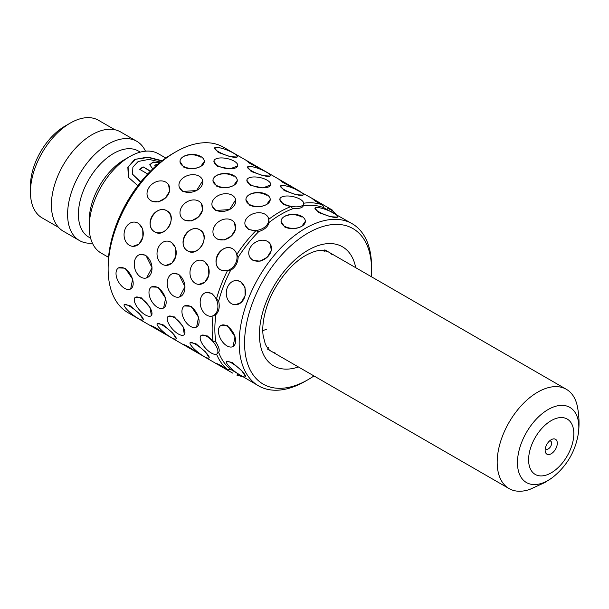 <?xml version="1.0" encoding="UTF-8"?>
<svg xmlns="http://www.w3.org/2000/svg" width="609" height="609" viewBox="0 0 609 609"><rect width="100%" height="100%" fill="white"/><g stroke="black" fill="none" stroke-linecap="round" stroke-linejoin="round"><path stroke-width="0.91" d="M551.214 439.713L551.214 439.713A8.595 4.963 120 0 0 545.139 450.241A8.595 4.963 120 0 0 551.214 453.751A8.595 4.963 120 0 0 557.296 443.223A8.595 4.963 120 0 0 551.214 439.713M545.36 448.216A4.583 2.649 120 0 0 546.083 449.069A4.583 2.649 120 0 0 548.382 448.841A4.583 2.649 120 0 0 551.373 444.798A4.583 2.649 120 0 0 550.673 441.129A4.583 2.649 120 0 0 549.569 440.924M578.55 432.192C579.441 423.78 579.083 415.353 577.469 406.934A57.315 33.092 120 0 0 566.362 389.303A57.315 33.092 120 0 0 537.709 392.143A57.315 33.092 120 0 0 500.263 442.644A57.315 33.092 120 0 0 509.048 488.57A57.315 33.092 120 0 0 529.876 489.37L544.857 482.526L552.287 477.677A43.391 25.053 -60 0 1 548.146 480.394A43.391 25.053 -60 0 1 517.46 462.68A43.391 25.053 -60 0 1 548.146 409.53A43.391 25.053 -60 0 1 578.55 432.192C575.809 450.827 567.055 465.992 552.287 477.677M140.717 182.015L132.534 174.189L132.891 167.056L138.182 161.476L148.893 159.383L160.57 162.024M150.476 171.114L143.107 166.858A57.315 33.092 -60 0 0 139.583 169.287L147.713 173.976M162.169 160.761L147.812 157.069L134.642 159.436L127.852 167.338L128.392 177.318L137.855 185.684M108.516 257.325L101.086 253.032A57.315 33.092 -60 0 1 89.211 226.799A57.315 33.092 -60 0 1 129.74 156.604L129.74 156.604A57.315 33.092 -60 0 1 158.393 153.765L165.831 158.058M89.211 226.799L89.211 220.557A49.672 28.676 -60 0 1 124.335 159.725L129.74 156.604L124.335 159.725M90.612 238.157L88.693 237.053A49.672 28.676 -60 0 1 81.081 197.255A49.672 28.676 -60 0 1 113.533 153.483A49.672 28.676 -60 0 1 138.365 151.024L140.276 152.128M92.393 243.128A57.315 33.092 -60 0 1 79.467 240.555A57.315 33.092 -60 0 1 70.682 194.629A57.315 33.092 -60 0 1 108.128 144.12A57.315 33.092 -60 0 1 136.781 141.288A57.315 33.092 -60 0 1 145.475 151.192M79.467 240.555L63.26 231.192A57.315 33.092 -60 0 1 54.475 185.265A57.315 33.092 -60 0 1 91.913 134.764A57.315 33.092 -60 0 1 120.574 131.925L136.781 141.288M155.63 166.219L154.732 165.108L157.777 164.339M159.748 162.687L153.049 162.024L149.745 164.734L151.945 167.84L153.125 168.526M30.45 192.086L30.45 185.852A48.712 28.128 -60 0 1 64.897 126.185L70.301 123.064A56.355 32.536 120 0 0 30.45 192.086A56.355 32.536 120 0 0 42.12 217.893L58.525 227.363M64.897 126.185L70.301 123.064A56.355 32.536 120 0 1 98.483 120.278L114.88 129.747M155.394 166.432L154.739 165.275M159.429 162.946L153.019 162.359L149.745 164.887M161.834 161.02L148.269 157.457L135.624 159.246L128.103 167.072L128.43 177.402M150.294 171.304L143.107 166.858M139.826 169.424A56.934 32.871 -60 0 1 143.115 167.163M140.595 182.175L132.572 174.296M292.99 208.674L290.63 206.687A95.522 55.153 -60 0 0 279.691 211.978A95.522 55.153 -60 0 0 268.744 219.324L269.094 222.468A93.611 54.049 -60 0 1 281.038 214.315A93.611 54.049 -60 0 1 292.99 208.674C298.92 208.811 302.338 207.897 303.244 205.926A93.611 54.049 -60 0 1 323.942 207.776L322.488 204.921L315.584 201.29L311.526 198.047L282.622 182.258L278.564 179.023L264.717 171.022L249.66 163.227L245.602 159.992L266.643 172.141M237.746 165.8A12.15 4.963 11.6 0 0 234.145 161.134A12.15 4.963 11.6 0 0 221.638 157.929A12.15 4.963 11.6 0 0 213.942 160.928A12.15 4.963 11.6 0 0 217.542 165.587A12.15 4.963 11.6 0 0 230.05 168.792A12.15 4.963 11.6 0 0 237.746 165.8L230.019 168.921L217.405 166.28L213.881 161.202M270.708 184.824A12.15 4.963 11.6 0 0 267.1 180.165A12.15 4.963 11.6 0 0 254.6 176.953A12.15 4.963 11.6 0 0 246.904 179.952A12.15 4.963 11.6 0 0 250.505 184.611A12.15 4.963 11.6 0 0 263.012 187.823A12.15 4.963 11.6 0 0 270.708 184.824L262.981 187.953L250.36 185.311L246.843 180.234M290.63 206.687L283.322 204.342L279.805 199.265M202.713 180.751L196.57 190.548L182.723 191.439L179.236 187.047M235.675 199.782L229.524 209.58L215.685 210.463L212.198 206.078M269.094 222.468C268.036 226.639 264.618 229.669 258.833 231.565A93.611 54.049 -60 0 0 238.142 257.31L236.886 254.349A95.522 55.153 -60 0 1 255.841 230.765L248.647 229.494L245.161 225.102M154.914 231.96C143.046 225.985 155.904 203.627 167.064 210.92C178.102 216.416 165.199 238.766 154.914 231.96M187.876 250.992C176.009 245.016 188.866 222.658 200.026 229.943C211.064 235.447 198.161 257.797 187.876 250.992M206.253 292.503L211.795 293.325L216.492 298.92A95.522 55.153 -60 0 1 227.439 270.708L220.839 270.023C208.956 264.032 221.851 241.682 232.988 248.974M140.329 254.44L145.871 255.262L152.029 267.694L146.617 277.91M173.291 273.471L178.833 274.294L184.991 286.717L179.579 296.941M135.267 297.367L141.425 297.877L150.027 307.484L151.39 315.546M168.229 316.398L174.387 316.908L182.989 326.508L184.352 334.577M201.191 335.422L207.349 335.932L213.036 341.086A95.522 55.153 -60 0 1 213.036 315.812L212.183 316.071A12.15 8.595 -105 0 0 217.9 305.764A12.15 8.595 -105 0 0 211.262 293.462A12.15 8.595 -105 0 0 205.895 292.594A12.15 8.595 -105 0 0 200.178 302.894A12.15 8.595 -105 0 0 206.816 315.196A12.15 8.595 -105 0 0 212.183 316.071M150.21 325.214L154.914 327.337L169.195 336.472L184.969 345.585M183.172 344.245L187.876 346.361L202.15 355.504L217.931 364.616M216.126 363.276L220.839 365.392L227.439 369.564A95.522 55.153 -60 0 1 216.553 354.141M190.107 342.646A12.15 2.565 -141.2 0 0 193.86 348.599A12.15 2.565 -141.2 0 0 203.878 356.372A12.15 2.565 -141.2 0 0 209.047 357.871A12.15 2.565 -141.2 0 0 205.294 351.918A12.15 2.565 -141.2 0 0 195.283 344.146A12.15 2.565 -141.2 0 0 190.107 342.646L195.755 343.56L205.393 351.796L209.214 357.666M157.145 323.615A12.15 2.565 -141.2 0 0 160.898 329.568A12.15 2.565 -141.2 0 0 170.916 337.34A12.15 2.565 -141.2 0 0 176.085 338.84A12.15 2.565 -141.2 0 0 172.339 332.887A12.15 2.565 -141.2 0 0 162.321 325.115A12.15 2.565 -141.2 0 0 157.145 323.615L162.793 324.528L172.431 332.765L176.252 338.634M124.183 304.584A12.15 2.565 -141.2 0 0 127.936 310.537A12.15 2.565 -141.2 0 0 137.954 318.309A12.15 2.565 -141.2 0 0 143.123 319.809A12.15 2.565 -141.2 0 0 139.377 313.856A12.15 2.565 -141.2 0 0 129.359 306.091A12.15 2.565 -141.2 0 0 124.183 304.584L129.839 305.497L139.469 313.734L143.29 319.603M184.451 305.962L191.081 306.251L198.542 317.22L196.608 327.01A12.15 7.019 -120 0 0 198.465 317.274A12.15 7.019 -120 0 0 190.533 306.563A12.15 7.019 -120 0 0 184.451 305.962A12.15 7.019 -120 0 0 182.593 315.698A12.15 7.019 -120 0 0 190.533 326.409A12.15 7.019 -120 0 0 196.608 327.01M135.152 222.14L138.426 223.176L142.75 228.931L142.879 237.16L139.073 244.042L132.99 246.348M234.48 222.803L235.531 229.22L231.473 235.949L224.295 239.954L217.139 239.093L214.604 236.779M201.526 203.771L202.569 210.189L198.519 216.918L191.333 220.922L184.177 220.062L181.642 217.748M168.564 184.74L169.607 191.157L165.557 197.887L158.37 201.891L151.215 201.031L148.68 198.717M168.114 241.172L171.388 242.207L175.712 247.962L175.841 256.191L172.035 263.073L165.952 265.372M201.077 260.203L204.35 261.238L208.666 266.993L208.803 275.215L204.997 282.104L198.915 284.403M118.534 267.907L125.157 268.188L132.625 279.158L130.684 288.948A12.15 7.019 -120 0 0 132.541 279.211A12.15 7.019 -120 0 0 124.609 268.508A12.15 7.019 -120 0 0 118.534 267.907A12.15 7.019 -120 0 0 116.669 277.643A12.15 7.019 -120 0 0 124.609 288.346A12.15 7.019 -120 0 0 130.684 288.948M151.496 286.938L158.119 287.22L165.587 298.189L163.646 307.979A12.15 7.019 -120 0 0 165.503 298.243A12.15 7.019 -120 0 0 157.571 287.539A12.15 7.019 -120 0 0 151.496 286.938A12.15 7.019 -120 0 0 149.631 296.674A12.15 7.019 -120 0 0 157.571 307.378A12.15 7.019 -120 0 0 163.646 307.979M237.152 157.031L230.164 156.658L218.205 152.433L214.596 147.995A12.15 2.565 21.2 0 0 218.479 151.725A12.15 2.565 21.2 0 0 230.217 156.513A12.15 2.565 21.2 0 0 237.251 156.779A12.15 2.565 21.2 0 0 233.361 153.049A12.15 2.565 21.2 0 0 221.623 148.269A12.15 2.565 21.2 0 0 214.596 147.995M270.114 176.062L263.126 175.689L251.167 171.464L247.558 167.026A12.15 2.565 21.2 0 0 251.441 170.756A12.15 2.565 21.2 0 0 263.179 175.544A12.15 2.565 21.2 0 0 270.213 175.811A12.15 2.565 21.2 0 0 266.323 172.081A12.15 2.565 21.2 0 0 254.585 167.292A12.15 2.565 21.2 0 0 247.558 167.026M303.076 195.093L296.088 194.713L284.129 190.488L280.521 186.057A12.15 2.565 21.2 0 0 284.403 189.787A12.15 2.565 21.2 0 0 296.141 194.568A12.15 2.565 21.2 0 0 303.175 194.842A12.15 2.565 21.2 0 0 299.285 191.112A12.15 2.565 21.2 0 0 287.547 186.324A12.15 2.565 21.2 0 0 280.521 186.057M226.403 361.472A12.15 2.565 -141.2 0 0 230.156 367.425A12.15 2.565 -141.2 0 0 240.167 375.197A12.15 2.565 -141.2 0 0 245.343 376.697A12.15 2.565 -141.2 0 0 241.59 370.744A12.15 2.565 -141.2 0 0 231.572 362.972A12.15 2.565 -141.2 0 0 226.403 361.472L232.059 362.37L241.689 370.615L245.511 376.484M220.93 325.465L227.56 325.739L235.021 336.716L233.08 346.506A12.15 7.019 -120 0 0 234.945 336.769A12.15 7.019 -120 0 0 227.005 326.066A12.15 7.019 -120 0 0 220.93 325.465A12.15 7.019 -120 0 0 219.065 335.201A12.15 7.019 -120 0 0 227.005 345.904A12.15 7.019 -120 0 0 233.08 346.506M270.289 244.049L271.332 250.459L267.275 257.188L260.096 261.192L252.941 260.34L250.406 258.018M236.954 280.543A12.15 9.584 -84.9 0 0 226.662 289.694A12.15 9.584 -84.9 0 0 231.572 303.724A12.15 9.584 -84.9 0 0 234.792 304.751A12.15 9.584 -84.9 0 0 245.084 295.601A12.15 9.584 -84.9 0 0 240.167 281.579A12.15 9.584 -84.9 0 0 236.954 280.543L240.654 281.617L244.97 287.379L245.1 295.601L241.293 302.483L235.219 304.789M337.523 217.116L330.535 216.735L318.576 212.526L314.967 208.072A12.15 2.565 21.2 0 0 318.85 211.803A12.15 2.565 21.2 0 0 330.588 216.591A12.15 2.565 21.2 0 0 337.622 216.865A12.15 2.565 21.2 0 0 333.732 213.135A12.15 2.565 21.2 0 0 321.994 208.347A12.15 2.565 21.2 0 0 314.967 208.072M237.259 180.47L233.704 185.425C227.987 188.356 222.262 188.569 216.522 186.065L212.96 180.47A12.15 7.019 0 0 0 216.522 185.425A12.15 7.019 0 0 0 229.76 186.948A12.15 7.019 0 0 0 237.259 180.47A12.15 7.019 0 0 0 233.704 175.506A12.15 7.019 0 0 0 220.466 173.984A12.15 7.019 0 0 0 212.96 180.47M216.522 175.506C222.247 172.994 227.979 173.207 233.704 176.138M204.304 161.438L200.742 166.394C195.025 169.325 189.3 169.538 183.56 167.033L179.998 161.438A12.15 7.019 0 0 0 183.56 166.394A12.15 7.019 0 0 0 196.798 167.917A12.15 7.019 0 0 0 204.304 161.438A12.15 7.019 0 0 0 200.742 156.475A12.15 7.019 0 0 0 187.503 154.952A12.15 7.019 0 0 0 179.998 161.438M183.56 156.475C189.285 153.97 195.017 154.176 200.742 157.107M270.221 199.501L266.666 204.457C260.949 207.387 255.217 207.6 249.484 205.088L245.922 199.501A12.15 7.019 0 0 0 249.484 204.457A12.15 7.019 0 0 0 262.723 205.979A12.15 7.019 0 0 0 270.221 199.501A12.15 7.019 0 0 0 266.666 194.537A12.15 7.019 0 0 0 253.42 193.015A12.15 7.019 0 0 0 245.922 199.501M249.484 194.537C255.209 192.025 260.941 192.238 266.666 195.169M305.345 221.333L301.79 226.297C296.073 229.228 290.341 229.448 284.609 226.944L281.046 221.333A12.15 7.019 0 0 0 284.609 226.297A12.15 7.019 0 0 0 297.847 227.819A12.15 7.019 0 0 0 305.345 221.333A12.15 7.019 0 0 0 301.79 216.378A12.15 7.019 0 0 0 288.544 214.855A12.15 7.019 0 0 0 281.046 221.333M284.609 216.378C290.333 213.873 296.058 214.086 301.79 217.025M152.006 326.553L127.913 312.638A95.522 55.153 -60 0 1 108.128 268.912L108.128 265.79A91.7 52.945 -60 0 1 172.964 153.483A91.7 52.945 -60 0 1 172.971 153.483L175.666 151.923A95.522 55.153 -60 0 1 223.427 147.188L245.602 159.992M108.128 268.912A95.522 55.153 -60 0 1 175.666 151.923L172.964 153.483M242.39 376.529A95.522 55.153 -60 0 1 237.32 375.174M313.962 375.936A89.789 51.841 -60 0 1 308.055 379.658L305.353 381.219A93.611 54.049 -60 0 1 258.551 385.855A93.611 54.049 -60 0 1 244.201 310.849A93.611 54.049 -60 0 1 305.353 228.352A93.611 54.049 -60 0 1 352.162 223.716A93.611 54.049 -60 0 1 371.551 266.575L371.551 269.688A89.789 51.841 -60 0 1 371.269 276.669M238.142 257.31C237.875 262.936 235.371 267.275 230.628 270.312L227.439 270.708M216.492 298.92L218.684 301.112A93.611 54.049 -60 0 1 230.628 270.312M218.684 301.112C219.933 307.065 219.019 311.542 215.936 314.541L213.036 315.812M213.036 341.086L215.936 342.136A93.611 54.049 -60 0 1 215.936 314.541M215.936 342.136C219.019 347.199 219.933 350.617 218.684 352.39L218.524 352.535M227.439 369.564L230.628 369.389A93.611 54.049 -60 0 1 218.684 352.39M230.628 369.389L258.551 385.855M305.353 381.219L308.055 379.658A89.789 51.841 -60 0 1 308.055 379.666A89.789 51.841 -60 0 1 244.567 343.004A89.789 51.841 -60 0 1 308.055 233.034A89.789 51.841 -60 0 1 371.551 269.688M303.701 203.208A95.522 55.153 -60 0 1 322.488 204.921M332.293 210.676A95.522 55.153 -60 0 1 336.001 214.383M258.833 231.565L255.841 230.765M352.162 223.716L323.942 207.776M327.733 208.308L331.935 210.379M262.791 330.603L266.666 329.248M195.283 283.337A12.15 9.584 -84.9 0 0 198.496 284.365A12.15 9.584 -84.9 0 0 208.788 275.215A12.15 9.584 -84.9 0 0 203.878 261.192A12.15 9.584 -84.9 0 0 200.658 260.165A12.15 9.584 -84.9 0 0 190.366 269.315A12.15 9.584 -84.9 0 0 195.283 283.337M216.857 238.698A12.15 9.584 -35.1 0 0 231.466 235.942A12.15 9.584 -35.1 0 0 234.244 222.46A12.15 9.584 -35.1 0 0 231.74 220.192A12.15 9.584 -35.1 0 0 217.139 222.947A12.15 9.584 -35.1 0 0 214.36 236.429A12.15 9.584 -35.1 0 0 216.857 238.698M232.6 373.081L215.997 363.497L232.6 373.081M211.262 352.999A12.15 4.963 -131.6 0 0 217.101 353.791A12.15 4.963 -131.6 0 0 215.852 345.63A12.15 4.963 -131.6 0 0 206.816 336.404A12.15 4.963 -131.6 0 0 200.978 335.612A12.15 4.963 -131.6 0 0 202.234 343.781A12.15 4.963 -131.6 0 0 211.262 352.999M220.45 269.795A12.15 9.919 -60 0 0 235.112 264.237A12.15 9.919 -60 0 0 232.6 248.754L232.6 248.754A12.15 9.919 -60 0 0 217.931 254.311A12.15 9.919 -60 0 0 220.45 269.795L220.884 270.046L220.45 269.795M248.502 228.969A12.15 8.595 -15 0 0 262.479 228.565A12.15 8.595 -15 0 0 268.539 218.464A12.15 8.595 -15 0 0 265.098 214.246A12.15 8.595 -15 0 0 251.129 214.65A12.15 8.595 -15 0 0 245.069 224.751A12.15 8.595 -15 0 0 248.502 228.969M283.467 203.642A12.15 4.963 11.6 0 0 295.974 206.854A12.15 4.963 11.6 0 0 303.67 203.855A12.15 4.963 11.6 0 0 300.062 199.196A12.15 4.963 11.6 0 0 287.562 195.984A12.15 4.963 11.6 0 0 279.866 198.983A12.15 4.963 11.6 0 0 283.467 203.642M311.526 198.047L332.567 210.204L331.616 211.856M162.321 264.306A12.15 9.584 -84.9 0 0 165.534 265.341A12.15 9.584 -84.9 0 0 175.826 256.191A12.15 9.584 -84.9 0 0 170.916 242.161A12.15 9.584 -84.9 0 0 167.696 241.134A12.15 9.584 -84.9 0 0 157.411 250.284A12.15 9.584 -84.9 0 0 162.321 264.306M183.903 219.674A12.15 9.584 -35.1 0 0 198.504 216.911A12.15 9.584 -35.1 0 0 201.282 203.429A12.15 9.584 -35.1 0 0 198.778 201.16A12.15 9.584 -35.1 0 0 184.177 203.916A12.15 9.584 -35.1 0 0 181.398 217.405A12.15 9.584 -35.1 0 0 183.903 219.674M129.359 245.275A12.15 9.584 -84.9 0 0 132.572 246.31A12.15 9.584 -84.9 0 0 142.864 237.16A12.15 9.584 -84.9 0 0 137.954 223.13A12.15 9.584 -84.9 0 0 134.734 222.102A12.15 9.584 -84.9 0 0 124.449 231.253A12.15 9.584 -84.9 0 0 129.359 245.275M150.941 200.643A12.15 9.584 -35.1 0 0 165.541 197.887A12.15 9.584 -35.1 0 0 168.32 184.398A12.15 9.584 -35.1 0 0 165.815 182.129A12.15 9.584 -35.1 0 0 151.215 184.885A12.15 9.584 -35.1 0 0 148.436 198.374A12.15 9.584 -35.1 0 0 150.941 200.643M199.638 354.05L183.043 344.466L199.638 354.05M178.3 333.976A12.15 4.963 -131.6 0 0 184.139 334.767A12.15 4.963 -131.6 0 0 182.89 326.599A12.15 4.963 -131.6 0 0 173.854 317.373A12.15 4.963 -131.6 0 0 168.015 316.581A12.15 4.963 -131.6 0 0 169.272 324.749A12.15 4.963 -131.6 0 0 178.3 333.976M173.854 296.164A12.15 8.595 -105 0 0 179.221 297.04A12.15 8.595 -105 0 0 184.938 286.74A12.15 8.595 -105 0 0 178.3 274.431A12.15 8.595 -105 0 0 172.933 273.563A12.15 8.595 -105 0 0 167.216 283.863A12.15 8.595 -105 0 0 173.854 296.164M187.488 250.763A12.15 9.919 -60 0 0 202.15 245.206A12.15 9.919 -60 0 0 199.638 229.722L199.638 229.722A12.15 9.919 -60 0 0 184.969 235.287A12.15 9.919 -60 0 0 187.488 250.763L187.922 251.015L187.488 250.763M215.54 209.938A12.15 8.595 -15 0 0 229.517 209.534A12.15 8.595 -15 0 0 235.576 199.432A12.15 8.595 -15 0 0 232.143 195.215A12.15 8.595 -15 0 0 218.167 195.618A12.15 8.595 -15 0 0 212.107 205.72A12.15 8.595 -15 0 0 215.54 209.938M278.564 179.023L299.605 191.173M166.676 335.019L150.08 325.442L166.676 335.019M145.345 314.944A12.15 4.963 -131.6 0 0 151.177 315.736A12.15 4.963 -131.6 0 0 149.928 307.568A12.15 4.963 -131.6 0 0 140.892 298.341A12.15 4.963 -131.6 0 0 135.053 297.55A12.15 4.963 -131.6 0 0 136.309 305.718A12.15 4.963 -131.6 0 0 145.345 314.944M140.892 277.141A12.15 8.595 -105 0 0 146.267 278.008A12.15 8.595 -105 0 0 151.984 267.709A12.15 8.595 -105 0 0 145.345 255.407A12.15 8.595 -105 0 0 139.971 254.532A12.15 8.595 -105 0 0 134.254 264.831A12.15 8.595 -105 0 0 140.892 277.141M154.526 231.74A12.15 9.919 -60 0 0 169.195 226.175A12.15 9.919 -60 0 0 166.676 210.691L166.676 210.691A12.15 9.919 -60 0 0 152.006 216.256A12.15 9.919 -60 0 0 154.526 231.74L154.96 231.983L154.526 231.74M182.578 190.906A12.15 8.595 -15 0 0 196.555 190.503A12.15 8.595 -15 0 0 202.614 180.401A12.15 8.595 -15 0 0 199.181 176.191A12.15 8.595 -15 0 0 185.205 176.587A12.15 8.595 -15 0 0 179.145 186.689A12.15 8.595 -15 0 0 182.578 190.906M252.659 259.936A12.15 9.584 -35.1 0 0 267.26 257.181A12.15 9.584 -35.1 0 0 270.038 243.699A12.15 9.584 -35.1 0 0 267.541 241.43A12.15 9.584 -35.1 0 0 252.941 244.186A12.15 9.584 -35.1 0 0 250.162 257.668A12.15 9.584 -35.1 0 0 252.659 259.936M551.214 420.629A31.973 18.46 120 0 0 528.604 459.787A31.973 18.46 120 0 0 551.214 472.843A31.973 18.46 120 0 0 573.823 433.684A31.973 18.46 120 0 0 551.214 420.629M275.26 353.03A57.315 33.092 -60 0 1 271.294 351.302C269.102 350.244 267.092 347.8 265.28 343.963L263.134 335.605C262.167 328.045 263.149 319.238 266.072 309.174C272.345 287.235 289.511 264.397 305.68 255.437C313.407 251.273 319.565 249.637 324.155 250.52L328.609 252.035A57.315 33.092 -60 0 1 332.088 254.608M298.41 366.961A68.779 39.707 -60 0 1 259.67 328.685A68.779 39.707 -60 0 1 308.055 250.192A68.779 39.707 -60 0 1 355.725 267.686M509.048 488.57L267.511 349.117M566.362 389.303L324.825 249.85M324.11 251.677L324.536 250.588M201.115 260.203L200.658 260.165M237.997 373.995L237.046 375.646M218.562 352.497L217.101 353.791M245.168 225.14L245.069 224.751M303.244 205.926L303.67 203.855M168.153 241.172L167.696 241.134M135.19 222.14L134.734 222.102M179.617 296.933L179.221 297.04M212.214 206.116L212.107 205.72M146.655 277.902L146.267 278.008M179.252 187.092L179.145 186.689M268.736 347.587L268.006 348.5"/></g></svg>
